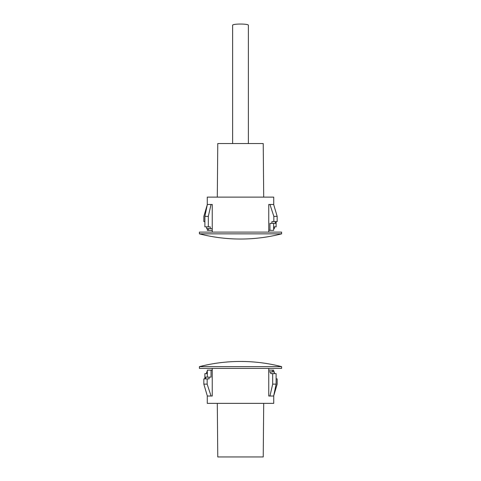 <?xml version="1.0" encoding="UTF-8"?>
<svg xmlns="http://www.w3.org/2000/svg" width="481" height="481" viewBox="0 0 481 481"><rect width="100%" height="100%" fill="white"/><g stroke="black" fill="none" stroke-linecap="round" stroke-linejoin="round"><path stroke-width="0.72" d="M263.702 403.367L263.233 456.95L217.767 456.95L217.298 403.367M199.405 366.642L199.405 368.392L281.595 368.392L281.595 366.642A165.44 165.44 0 0 0 199.405 366.642L281.595 366.642M268.753 368.392L268.753 396.019L273.725 396.019L273.725 403.367L207.275 403.367L207.275 396.019L211.051 396.019L207.155 384.127L203.836 384.127L207.341 396.019M212.247 368.392L212.247 396.019L211.051 396.019L212.247 396.019M268.753 396.019L269.949 396.019L272.685 384.127L272.685 373.635L270.737 373.635L270.737 371.885L268.759 371.885L268.759 370.142L273.659 370.142L273.659 371.885M276.112 378.884L277.164 378.884L277.164 384.127L273.659 396.019L276.112 384.127L276.112 373.635L272.685 373.635M272.685 384.127L276.112 384.127M274.362 373.635L274.362 371.885L270.737 371.885M272.607 371.885L272.607 370.142M207.341 371.885L206.638 371.885L206.638 373.635L204.888 373.635L204.888 378.884M212.247 370.142L207.341 370.142L207.341 377.134M207.155 384.127L207.155 378.884L203.836 378.884L203.836 384.127M207.155 378.884L209.091 378.884L209.091 377.134L205.585 377.134L205.585 378.884M209.091 377.134L211.051 377.134L211.051 370.142M248.37 143.542L248.37 25.162A7.87 1.112 180 0 0 240.5 24.05A7.87 1.112 180 0 0 232.63 25.162L232.63 143.542M217.298 197.126L217.767 143.542L263.233 143.542L263.702 197.126M281.595 233.85L281.595 232.107L199.405 232.107L199.405 233.85A165.44 165.44 0 0 0 281.595 233.85L199.405 233.85M212.247 232.107L212.247 204.473L207.275 204.473L207.275 197.126L273.725 197.126L273.725 204.473L269.949 204.473L273.845 216.366L277.164 216.366L273.659 204.473M268.753 232.107L268.753 204.473L269.949 204.473L268.753 204.473M212.247 204.473L211.051 204.473L208.315 216.366L208.315 226.858L210.263 226.858L210.263 228.607L212.241 228.607L212.241 230.357L207.341 230.357L207.341 228.607M204.888 221.609L203.836 221.609L203.836 216.366L207.341 204.473L204.888 216.366L204.888 226.858L208.315 226.858M208.315 216.366L204.888 216.366M206.638 226.858L206.638 228.607L210.263 228.607M208.393 228.607L208.393 230.357M273.659 228.607L274.362 228.607L274.362 226.858L276.112 226.858L276.112 221.609M268.753 230.357L273.659 230.357L273.659 223.358M273.845 216.366L273.845 221.609L277.164 221.609L277.164 216.366M273.845 221.609L271.909 221.609L271.909 223.358L275.415 223.358L275.415 221.609M271.909 223.358L269.949 223.358L269.949 230.357"/></g></svg>
